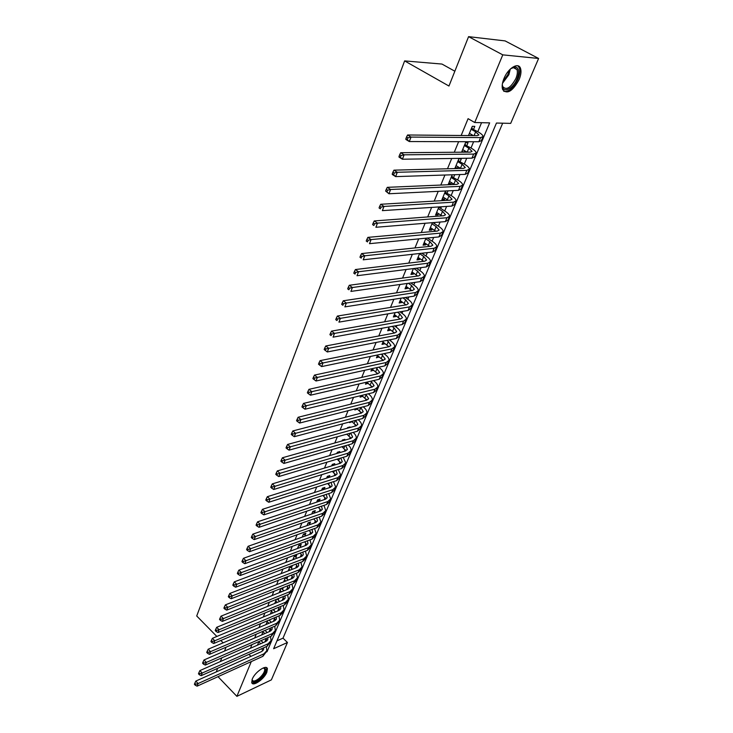 <?xml version="1.0" encoding="UTF-8"?>
<svg xmlns="http://www.w3.org/2000/svg" width="733" height="733" viewBox="0 0 733 733"><rect width="100%" height="100%" fill="white"/><g stroke="black" fill="none" stroke-linecap="round" stroke-linejoin="round"><path stroke-width="1.1" d="M252.271 679.088C254.956 672.042 266.592 664.144 267.408 668.743L266.839 672.253C264.155 679.216 252.61 687.123 251.731 682.524L252.271 679.088M503.983 78.495C508.088 68.087 518.506 61.801 520.512 68.389C521.456 71.284 520.989 75.032 519.111 79.613C512.596 91.368 507.099 94.676 502.646 89.545C501.711 86.714 502.16 83.031 503.983 78.495M454.845 71.22L441.99 64.064L404.625 60.903L196.719 615.995L216.858 636.464M404.625 60.903L448.962 86.036L468.579 36.65L505.119 40.911L538.608 58.466L510.69 123.382L496.461 123.043L273.629 648.723L287.446 642.493L271.366 679.876L236.887 696.35L251.3 661.578M276.964 640.853L283.002 638.159L502.682 123.19M283.002 638.159L287.446 642.493M258.941 641.549L257.43 645.196M263.229 631.177L261.672 634.943M267.582 620.686L265.969 624.571M271.97 610.076L270.312 614.08M276.414 599.347L274.71 603.47M282.507 589.488L283.277 587.637L280.867 588.608L279.154 592.731M286.915 578.878L287.693 577.008L285.274 577.961L283.653 581.874M291.368 568.148L292.155 566.261L289.737 567.186L288.197 570.888M295.875 557.3L296.673 555.385L294.245 556.292L292.806 559.774M300.438 546.314L301.236 544.381L298.807 545.279L297.461 548.522M305.047 535.209L305.863 533.258L303.425 534.128L302.179 537.142M309.711 523.976L310.535 521.997L308.098 522.849L306.944 525.625M314.43 512.605L315.263 510.608L312.817 511.432L311.772 513.961M319.203 501.106L320.046 499.081L317.6 499.888L316.656 502.16M324.05 489.433L324.893 487.418L322.447 488.196L321.604 490.221M329.062 477.357L329.795 475.607L327.339 476.377L326.616 478.127M334.138 465.143L334.752 463.659L332.296 464.401L331.683 465.886M339.278 452.774L339.773 451.574L337.317 452.288L336.814 453.498M344.473 440.249L344.858 439.333L342.393 440.02L342.009 440.945M349.742 427.568L349.998 426.945L347.534 427.614L347.277 428.237M344.565 434.77L346.975 434.229M355.074 414.722L352.6 415.373M349.898 421.896L349.614 422.602L352.17 421.722M360.471 401.721L357.997 402.335M355.303 408.849L354.836 409.967L357.42 409.06M360.773 395.637L360.132 397.176L362.743 396.241M366.317 382.25L365.501 384.229L368.14 383.258M371.933 368.69L370.925 371.118L373.601 370.11M377.623 354.955L376.432 357.832L379.126 356.788M383.386 341.037L382.003 344.382L384.477 343.896L384.724 343.301M389.223 326.927L387.638 330.757L390.121 330.299L390.396 329.639M395.151 312.634L393.355 316.958L395.838 316.528L396.141 315.804M401.143 298.148L399.146 302.976L401.638 302.573L401.968 301.785M407.227 283.46L405.019 288.811L407.502 288.445L407.86 287.574M413.394 268.571L410.956 274.454L413.449 274.124L413.843 273.18M419.642 253.481L416.985 259.903L419.478 259.61L419.899 258.593M425.983 238.179L423.088 245.17L425.58 244.904L426.038 243.814M432.406 222.667L429.272 230.226L431.764 230.006L432.259 228.824M438.92 206.926L435.549 215.081L438.041 214.897L438.563 213.642M445.527 190.974L441.907 199.733L444.4 199.587L444.958 198.24M452.234 174.784L448.349 184.166L450.841 184.065L451.436 182.636M460.177 161.572L461.341 158.777L458.849 158.814L454.881 168.388L457.374 168.324L458.006 166.803M466.848 145.519L468.021 142.688L465.528 142.678L461.588 152.198M266.271 652.04L267.059 651.683L489.653 122.878L474.727 122.521L468.085 118.673L461.167 135.495M458.629 141.689L454.286 152.253M451.73 158.475L447.496 168.773M444.931 175.022L440.808 185.055M438.224 191.331L434.211 201.108M431.618 207.412L427.706 216.931M425.103 223.263L421.292 232.535M418.68 238.894L414.97 247.928M412.349 254.305L408.73 263.101M406.1 269.497L402.573 278.073M399.943 284.496L396.507 292.843M393.859 299.275L390.524 307.411M387.867 313.861L384.614 321.787M381.957 328.256L378.787 335.961M376.121 342.448L373.033 349.962M370.367 356.467L367.361 363.77M364.677 370.284L361.754 377.403M359.078 383.936L356.229 390.854M353.535 397.396L350.768 404.14M348.074 410.691L345.38 417.251M342.687 423.811L340.057 430.198M337.363 436.767L334.807 442.979M332.104 449.558L329.621 455.605M326.909 462.193L324.499 468.066M321.787 474.663L319.441 480.372M316.729 486.978L314.448 492.53M311.727 499.146L309.509 504.542M306.788 511.158L304.635 516.408M301.914 523.032L299.815 528.126M297.094 534.751L295.06 539.708M292.33 546.332L290.36 551.152M287.629 557.776L285.714 562.449M282.984 569.092L281.115 573.627M278.393 580.261L276.579 584.668M273.858 591.302L272.099 595.581M269.368 602.214L267.664 606.365M264.934 612.999L263.284 617.021M260.554 623.664L258.951 627.567M256.22 634.201L254.672 637.985M251.941 644.619L250.439 648.284M264.805 641.943L266.143 638.727M269.066 631.736L270.376 628.593M273.372 621.41L274.655 618.34M277.734 610.974L278.989 607.978M282.141 600.419L283.359 597.487M286.603 589.735L287.785 586.886M291.111 578.933L292.265 576.165M295.674 568.002L296.792 565.317M300.283 556.943L301.373 554.34M304.955 545.755L306.009 543.235M309.683 534.439L310.7 532.002M314.466 522.977L315.447 520.632M319.304 511.387L320.248 509.133M324.206 499.659L325.104 497.496M329.163 487.784L330.024 485.713M334.175 475.763L334.999 473.793M339.26 463.595L340.03 461.726M344.4 451.271L345.133 449.512M349.604 438.801L350.292 437.152M354.873 426.175L355.523 424.627M360.215 413.385L360.81 411.955M365.62 400.438L366.17 399.119M371.1 387.317L371.594 386.126M376.643 374.041L377.092 372.96M379.3 367.654L379.575 367.013M382.26 360.581L382.653 359.637M384.871 354.323L385.265 353.37M387.949 346.956L388.288 346.132M390.506 340.818L391.037 339.544M393.713 333.149L393.997 332.452M396.223 327.138L396.883 325.534M399.549 319.157L399.778 318.598M402.005 313.275L402.811 311.342M407.869 299.238L408.812 296.957M413.806 285.009L414.905 282.379M419.826 270.596L421.072 267.6M425.919 255.982L427.321 252.619M432.103 241.175L433.661 237.437M438.361 226.176L440.093 222.035M444.711 210.967L446.608 206.422M451.152 195.546L453.214 190.598M457.676 179.915L459.921 174.536M464.291 164.064L466.719 158.255M470.998 147.993L473.619 141.735M477.806 131.693L481.563 122.686M473.6 129.237L474.801 126.369L472.309 126.314L468.469 135.568M470.962 135.596L471.429 134.478M464.081 152.171L464.667 150.76M453.608 177.404L454.726 174.701M447.121 193.017L448.028 190.846M440.735 208.419L441.413 206.77M434.422 223.611L434.898 222.466M428.2 238.601L428.475 237.941M278.155 599.979L278.824 598.357M273.849 610.351L274.38 609.077M269.588 620.604L269.982 619.669M265.383 630.746L265.63 630.142M468.579 36.65L502.774 54.856L538.608 58.466M218.003 676.678L236.887 696.35M223.134 642.841L220.825 640.495M216.226 671.941L217.664 668.322M220.349 661.56L221.833 657.831M224.518 651.069L226.048 647.212M248.954 654.367L250.943 656.365M474.727 122.521L502.774 54.856M468.708 135L469.697 135.578M462.01 151.172L463.687 152.18M455.404 167.124L457.374 168.324M448.889 182.847L450.841 184.065M442.466 198.368L444.4 199.587M436.135 213.669L438.041 214.897M429.877 228.769L431.764 230.006M423.711 243.658L425.58 244.904M417.627 258.355L419.478 259.61M411.616 272.859L413.449 274.124M405.688 287.18L407.502 288.445M399.842 301.3L401.638 302.573M394.07 315.245L395.838 316.528M388.362 329.016L390.121 330.299M382.736 342.604L384.477 343.896M377.183 356.018L378.906 357.31M371.695 369.267L373.409 370.568M366.28 382.342L367.975 383.652M361.259 395.518L362.606 396.571M356.357 408.583L357.31 409.335M351.492 421.475L352.078 421.942M469.413 133.296L473.362 135.614M471.108 129.2L475.644 131.839L478.933 134.954L477.256 135.651L407.585 134.982L411.021 137.08L480.582 137.602L483.074 136.558C483.056 135.385 481.407 133.827 478.127 131.876L471.42 128.458M471.731 127.698L472.29 128.467M407.96 137.786L406.577 136.943L405.89 138.729L407.264 139.572L407.96 137.786L411.021 137.08L409.289 141.542L478.851 141.744L481.343 140.672L482.891 137.007M407.264 139.572L409.289 141.542L405.853 139.444L405.89 138.729M406.577 136.943L407.585 134.982M510.672 68.746L515.262 66.905C519.037 67.867 519.624 71.88 517.031 78.953C512.605 90.141 501.198 94.053 502.398 83.809M502.362 85.202L502.673 86.503C506.256 90.617 510.654 87.969 515.876 78.55C517.37 74.885 517.736 71.889 516.976 69.571L514.227 67.399L511.836 67.949M503.763 91.313C508.784 92.056 513.521 87.951 517.984 79.027C519.844 74.473 520.302 70.753 519.358 67.876L517.819 65.787M263.422 667.882L264.732 667.955C266.775 670.044 265.099 673.737 259.693 679.024C254.763 682.744 252.216 682.954 252.042 679.665M252.088 679.546L252.161 679.995C253.114 681.791 255.46 681.223 259.198 678.282C263.092 674.681 264.934 671.575 264.714 668.972L263.312 667.928M251.822 682.78C253.6 683.568 256.257 682.515 259.812 679.628C264.64 675.157 266.922 671.309 266.647 668.084L266.455 667.626M462.679 149.569L466.994 152.152M464.356 145.519L468.836 148.185L472.061 151.364L470.375 152.125L400.713 152.702L404.112 154.819L473.665 154.086L476.184 152.95C476.184 151.731 474.563 150.146 471.319 148.176L464.676 144.74M464.997 143.97L465.547 144.74M401.07 155.524L399.705 154.672L399.027 156.431L400.383 157.283L401.07 155.524L404.112 154.819L402.399 159.217L471.951 158.172L474.471 157.018L475.983 153.426M400.383 157.283L402.399 159.217L399.009 157.091L399.027 156.431M399.705 154.672L400.713 152.702M456.036 165.603L460.672 168.434M457.685 161.617L462.12 164.302L465.29 167.545L463.586 168.361L393.942 170.157L397.304 172.292L466.848 170.34L469.377 169.121C469.404 167.857 467.819 166.235 464.612 164.256L458.024 160.802M458.345 160.023L458.895 160.793M394.281 172.988L392.934 172.136L392.265 173.868L393.612 174.72L394.281 172.988L397.304 172.292L395.628 176.616L465.153 174.372L467.691 173.125L469.175 169.616M393.612 174.72L395.628 176.616L392.265 174.472L392.265 173.868M392.934 172.136L393.942 170.157M449.485 181.417L454.378 184.478M451.116 177.487L455.505 180.199L458.611 183.497L456.897 184.368L387.281 187.336L390.607 189.499L460.122 186.365L462.679 185.064C462.725 183.754 461.158 182.105 457.988 180.107L451.464 176.644M451.794 175.847L452.334 176.616M387.601 190.195L386.273 189.334L385.604 191.038L386.932 191.899L387.601 190.195L390.607 189.499L388.948 193.759L458.455 190.333L461.011 189.013L462.459 185.577M386.932 191.899L388.948 193.759L385.604 191.038M386.273 189.334L387.281 187.336M443.025 197.021L448.129 200.283M444.629 193.145L448.972 195.876L452.032 199.229L450.3 200.155L380.711 204.269L384 206.44L453.489 202.171L456.063 200.787C456.128 199.431 454.597 197.754 451.455 195.738L444.995 192.266M445.325 191.46L445.866 192.22M381.013 207.146L379.703 206.275L379.053 207.952L380.363 208.823L381.013 207.146L384 206.44L382.369 210.637L451.84 206.083L454.423 204.681L455.834 201.318M380.363 208.823L379.053 207.952M379.703 206.275L380.711 204.269M436.648 212.414L441.935 215.859M438.233 208.584L442.53 211.333L445.536 214.742L443.795 215.722L374.242 220.954L377.495 223.134L446.947 217.747L449.54 216.29C449.631 214.897 448.12 213.193 445.023 211.159L439.479 207.613L438.609 207.677M439.003 206.926L439.479 207.613M374.526 223.84L373.234 222.96L372.593 224.619L373.885 225.498L374.526 223.84L377.495 223.134L375.882 227.276L445.325 221.613L447.927 220.129L449.311 216.84M373.885 225.498L372.593 224.619M373.234 222.96L374.242 220.954M430.363 227.587L435.787 231.225M431.929 223.812L436.181 226.589L439.131 230.052L437.372 231.078L367.874 237.382L371.09 239.59L440.496 233.121L443.108 231.582C443.218 230.153 441.733 228.412 438.664 226.369L433.185 222.805L432.314 222.878M368.14 240.296L366.857 239.407L366.225 241.038L367.508 241.927L368.14 240.296L371.09 239.59L369.496 243.668L438.902 236.924L441.513 235.375L442.869 232.15M367.508 241.927L366.225 241.038M366.857 239.407L367.874 237.382M424.169 242.568L429.694 246.361M425.708 238.839L429.914 241.624L432.809 245.143L431.05 246.224L361.589 253.581L364.768 255.799L434.138 248.276L436.767 246.664C436.895 245.198 435.439 243.438 432.397 241.377L427.366 238.051M361.845 256.504L360.572 255.615L359.949 257.219L361.222 258.108L361.845 256.504L364.768 255.799L363.211 259.812L432.562 252.033L435.191 250.411L436.52 247.259M361.222 258.108L359.949 257.219M360.572 255.615L361.589 253.581M418.048 257.338L423.665 261.296M419.569 253.664L423.729 256.468L426.579 260.041L424.801 261.168L355.404 269.542L358.547 271.769L427.861 263.229L430.509 261.553C430.656 260.05 429.226 258.254 426.212 256.184L421.841 253.233M355.642 272.474L354.387 271.577L353.773 273.162L355.029 274.06L355.642 272.474L358.547 271.769L357.008 275.727L426.304 266.94L428.952 265.236L430.253 262.157M355.029 274.06L353.773 273.162M354.387 271.577L355.404 269.542M412.01 271.925L417.7 276.029M413.833 268.516L417.627 271.118L420.43 274.738L418.644 275.901L349.302 285.274L352.417 287.519L421.667 277.981L424.334 276.231C424.499 274.692 423.088 272.878 420.119 270.789L416.326 268.205M349.522 288.216L348.285 287.318L347.68 288.884L348.917 289.782L349.522 288.216L352.417 287.519L350.896 291.413L420.128 281.637L422.794 279.878L424.068 276.854M348.917 289.782L347.68 288.884M348.285 287.318L349.302 285.274M406.045 286.31L411.799 290.561M408.354 283.305L411.607 285.568L414.365 289.233L412.56 290.451L343.291 300.777L346.37 303.031L415.556 292.54L418.231 290.726C418.424 289.141 417.04 287.309 414.099 285.21L410.846 282.956M343.502 303.737L342.265 302.83L341.67 304.369L342.897 305.276L343.502 303.737L346.37 303.031L344.867 306.88L414.044 296.15L416.729 294.318L417.966 291.358M342.897 305.276L341.67 304.369M342.265 302.83L343.291 300.777M400.172 300.512L405.954 304.901M402.903 297.873L405.67 299.824L408.373 303.535L406.568 304.8L337.363 316.06L340.405 318.333L409.527 306.898L412.221 305.02C412.422 303.407 411.066 301.547 408.153 299.44L405.395 297.488M337.556 319.038L336.337 318.122L335.751 319.643L336.969 320.55L337.556 319.038L340.405 318.333L338.93 322.126L408.034 310.462L410.727 308.566L411.946 305.67M336.969 320.55L335.751 319.643M336.337 318.122L337.363 316.06M394.363 314.521L400.181 319.038M397.488 312.24L399.806 313.907L402.463 317.655L400.649 318.956L331.518 331.133L334.532 333.414L403.581 321.072L406.293 319.13C406.503 317.481 405.175 315.602 402.289 313.477L399.971 311.818M331.701 334.12L330.491 333.203L329.914 334.697L331.114 335.613L331.701 334.12L334.532 333.414L333.075 337.153L402.105 324.591L404.818 322.63L406.009 319.799M331.114 335.613L329.914 334.697M330.491 333.203L331.518 331.133M388.637 328.357L394.473 333.002M392.109 326.405L394.024 327.798L396.635 331.591L394.803 332.938L325.754 345.994L328.741 348.285L397.707 335.063L400.429 333.057C400.667 331.38 399.357 329.474 396.498 327.339L394.592 325.956M325.919 348.99L324.728 348.065L324.16 349.54L325.351 350.466L325.919 348.99L328.741 348.285L327.303 351.968L396.26 338.527L398.981 336.502L400.145 333.735M327.303 351.968L325.351 350.466M324.728 348.065L325.754 345.994M382.983 342.009L388.829 346.773M386.777 340.378L388.307 341.505L390.872 345.353L389.04 346.727L320.074 360.645L323.024 362.945L391.917 348.862L394.647 346.801C394.904 345.087 393.612 343.163 390.79 341.019L389.25 339.892M320.229 363.65L319.047 362.725L318.489 364.182L319.661 365.107L320.229 363.65L323.024 362.945L321.613 366.582L390.478 352.289L393.218 350.209L394.354 347.497M321.613 366.582L319.661 365.107M319.047 362.725L320.074 360.645M377.403 355.496L383.24 360.37M381.481 354.158L385.191 358.923L383.35 360.352L314.475 375.094L317.389 377.413L386.199 362.487L388.948 360.361C389.214 358.629 387.949 356.687 385.146 354.534L383.955 353.645M314.613 378.109L313.44 377.183L312.89 378.622L314.054 379.547L314.613 378.109L317.389 377.413L315.996 380.995L384.779 365.868L387.528 363.733L388.646 361.076M315.996 380.995L314.054 379.547M313.44 377.183L314.475 375.094M371.888 368.8L377.724 373.793L308.95 389.342L311.837 391.669L380.555 375.937L383.313 373.757C383.597 371.998 382.351 370.028 379.575 367.865L378.704 367.206M376.231 367.746L379.584 372.327L377.733 373.793M309.069 392.375L307.915 391.44L307.365 392.861L308.52 393.786L309.069 392.375L311.837 391.669L310.462 395.206L379.153 379.273L381.911 377.083L383.002 374.49M310.462 395.206L308.52 393.786M307.915 391.44L308.95 389.342M366.72 382.159L372.272 387.042M371.026 381.16L374.041 385.567L372.19 387.061L303.499 403.407L306.357 405.743L374.984 389.223L377.752 386.987C378.045 385.191 376.826 383.203 374.077 381.032L373.5 380.592M303.609 406.439L302.463 405.505L301.923 406.897L303.068 407.841L303.609 406.439L306.357 405.743L304.992 409.225L373.601 392.512L376.368 390.268L377.44 387.72M304.992 409.225L303.068 407.841M302.463 405.505L303.499 403.407M361.69 395.417L366.876 400.117M365.868 394.4L368.58 398.633L366.711 400.163L298.12 417.269L300.951 419.615L369.478 402.335L372.254 400.044C372.566 398.221 371.365 396.214 368.644 394.033L368.342 393.795M298.221 420.321L297.085 419.377L296.553 420.76L297.68 421.695L298.221 420.321L300.951 419.615L299.605 423.06L368.113 405.578L370.898 403.278L371.943 400.795M299.605 423.06L297.68 421.695M297.085 419.377L298.12 417.269M356.705 408.492L361.543 413.027M360.755 407.456L363.174 411.534L361.305 413.1L292.815 430.958L295.61 433.304L364.044 415.272L366.83 412.936C367.16 411.085 365.978 409.069 363.284 406.879L363.22 406.833M292.898 434.009L291.78 433.066L291.258 434.422L292.375 435.365L292.898 434.009L295.61 433.304L294.29 436.703L362.698 418.488L365.492 416.133L366.509 413.705M294.29 436.703L292.375 435.365M291.78 433.066L292.815 430.958M351.758 421.402L356.275 425.781M355.697 420.348L357.841 424.279L355.963 425.873L287.574 444.455L290.35 446.818L358.675 428.063L361.479 425.671C361.818 423.839 360.709 421.851 358.162 419.697M287.657 447.515L286.548 446.571L286.026 447.909L287.134 448.853L287.657 447.515L290.35 446.818L289.049 450.163L357.347 431.233L360.15 428.823L361.149 426.441M289.049 450.163L287.134 448.853M286.548 446.571L287.574 444.455M346.856 434.138L351.061 438.371M347.607 427.586L347.909 428.063M350.667 433.084L352.573 436.859L350.695 438.49L282.407 457.777L285.155 460.141L353.379 440.68L356.192 438.242C356.531 436.456 355.514 434.504 353.132 432.397M282.48 460.846L281.38 459.893L280.867 461.222L281.967 462.166L282.48 460.846L285.155 460.141L283.873 463.448L352.069 443.813L354.882 441.358L355.853 439.03M283.873 463.448L281.967 462.166M281.38 459.893L282.407 457.777M341.999 446.709L345.912 450.804M342.513 439.992L342.907 440.615L342.045 440.863M345.683 445.655L347.378 449.292L345.481 450.951L277.312 470.925L280.033 473.298L348.148 453.15L350.97 450.667C351.318 448.908 350.383 447.002 348.157 444.94M277.367 473.994L276.286 473.042L275.773 474.352L276.863 475.305L277.367 473.994L280.033 473.298L278.76 476.56L346.846 456.247L349.668 453.745L350.631 451.464M278.76 476.56L276.863 475.305M276.286 473.042L277.312 470.925M337.18 459.124L340.827 463.082M337.482 452.243L337.849 452.829L336.988 453.086M340.744 458.061L342.238 461.57L340.341 463.265L272.282 483.899L274.976 486.281L342.98 465.464L345.802 462.935L343.218 457.328M272.328 486.978L271.256 486.025L270.752 487.308L271.824 488.26L272.328 486.978L274.976 486.281L273.721 489.497L341.697 468.515L344.528 465.977L345.463 463.742M273.721 489.497L271.824 488.26M271.256 486.025L272.282 483.899M332.406 471.383L335.796 475.213M332.507 464.337L332.846 464.896L331.985 465.153M333.405 465.363L332.846 464.896M335.851 470.32L337.162 473.692L335.256 475.424L267.316 496.699L269.982 499.091L337.876 477.632L340.708 475.048L338.334 469.56M267.353 499.787L266.29 498.834L265.795 500.098L266.858 501.06L267.353 499.787L269.982 499.091L268.745 502.27L336.612 480.646L339.443 478.053L340.359 475.873M268.745 502.27L266.858 501.06M266.29 498.834L267.316 496.699M327.678 483.487L330.821 487.188M327.587 476.294L327.908 476.816L327.046 477.082M328.686 477.476L327.908 476.816M331.004 482.433L332.15 485.677L330.244 487.427L262.414 509.343L265.062 511.735L332.828 489.644L335.677 487.024L333.488 481.636M262.441 512.431L261.388 511.478L260.902 512.734L261.956 513.686L262.441 512.431L265.062 511.735L263.834 514.868L331.582 492.622L334.422 489.992L335.32 487.857M263.834 514.868L261.956 513.686M261.388 511.478L262.414 509.343M322.996 495.444L325.91 499.026M322.731 488.105L323.024 488.59L322.172 488.865M324.013 489.442L323.024 488.59M326.194 494.39L327.193 497.515L325.278 499.292L257.576 521.823L260.197 524.214L327.853 501.519L330.702 498.852L328.686 493.575M257.595 524.92L256.55 523.958L256.064 525.195L257.109 526.157L257.595 524.92L260.197 524.214L258.987 527.311L326.616 504.46L329.465 501.784L330.345 499.695M258.987 527.311L257.109 526.157M256.55 523.958L257.576 521.823M318.36 507.254L321.054 510.727M317.93 499.778L318.195 500.227L317.343 500.511M319.386 501.262L318.195 500.227M321.43 506.21L322.3 509.206L320.385 511.02L252.803 534.137L255.396 536.547L322.923 513.247L325.782 510.535L323.94 505.367M252.803 537.243L251.767 536.272L251.3 537.5L252.335 538.462L252.803 537.243L255.396 536.547L254.204 539.598L321.705 516.151L324.563 513.439L325.425 511.387M254.204 539.598L252.335 538.462M251.767 536.272L252.803 534.137M313.761 518.909L316.253 522.281M313.183 511.313L312.579 512.019M314.796 512.926L313.431 511.726M316.72 517.883L317.462 520.769L315.538 522.602L248.084 546.305L250.649 548.715L318.067 524.828L320.926 522.088L319.231 517.012M248.084 549.402L247.058 548.44L246.581 549.649L247.607 550.611L248.084 549.402L250.649 548.715L249.477 551.729L316.858 527.705L319.716 524.956L320.559 522.95M249.477 551.729L247.607 550.611M247.058 548.44L248.084 546.305M309.216 530.435L311.498 533.697M307.274 524.828L307.823 525.314M308.492 522.711L307.869 523.389M310.251 524.462L308.721 523.096M312.047 529.418L312.679 532.185L310.755 534.045L243.429 558.317L245.967 560.727L313.257 536.281L316.125 533.496L314.576 528.52M243.411 561.423L242.394 560.452L241.936 561.643L242.953 562.614L243.411 561.423L245.967 560.727L244.813 563.704L312.066 539.121L314.933 536.327L315.758 534.366M244.813 563.704L242.953 562.614M242.394 560.452L243.429 558.317M304.708 541.815L306.806 544.976M302.61 536.089L303.325 536.73M303.847 533.972L303.215 534.632M305.762 535.85L304.067 534.33M307.429 540.817L307.961 543.474L306.027 545.361L238.83 570.173L241.349 572.592L308.511 547.597L311.378 544.775L309.967 539.891M238.811 573.279L237.794 572.317L237.345 573.49L238.353 574.461L238.811 573.279L241.349 572.592L240.204 575.533L307.329 550.41L310.206 547.578L311.012 545.654M240.204 575.533L238.353 574.461M237.794 572.317L238.83 570.173M298.001 547.212L298.872 548M299.266 545.105L298.615 545.746M301.3 547.102L299.458 545.434M302.848 552.086L303.288 554.624L301.355 556.539L234.285 581.883L236.786 584.302L303.81 558.784L306.696 555.926L305.404 551.124M300.246 553.058L302.17 556.127M234.258 584.998L233.259 584.027L232.81 585.191L233.809 586.162L234.258 584.998L236.786 584.302L235.65 587.215L302.647 561.56L305.533 558.693L306.321 556.814M235.65 587.215L233.809 586.162M233.259 584.027L234.285 581.883M293.447 558.207L294.464 559.142M294.73 556.109L294.061 556.732M296.892 558.225L294.913 556.411M298.313 563.219L298.679 565.647L296.737 567.589L229.796 593.455L232.279 595.874L299.174 569.834L302.06 566.939L300.878 562.229M295.82 564.172L297.58 567.15M229.759 596.57L228.769 595.599L228.329 596.744L229.319 597.716L229.759 596.57L232.279 595.874L231.161 598.751L298.029 572.574L300.915 569.678L301.684 567.837M231.161 598.751L229.319 597.716M228.769 595.599L229.796 593.455M288.949 569.083L290.103 570.155M290.25 566.994L289.572 567.589M292.522 569.22L290.415 567.26M293.823 574.223L294.116 576.55L292.174 578.511L225.37 604.881L227.826 607.309L294.593 580.756L297.479 577.833L296.407 573.206M291.441 575.158L293.044 578.044M225.324 607.996L224.344 607.025L223.904 608.161L224.884 609.132L225.324 607.996L227.826 607.309L226.717 610.14L293.457 583.468L296.343 580.536L297.103 578.74M226.717 610.14L224.884 609.132M224.344 607.025L225.37 604.881M284.496 579.83L285.778 581.031M285.824 577.741L285.119 578.319M288.197 580.078L285.962 577.989M289.379 585.099L289.608 587.325L287.666 589.305L220.99 616.169L223.428 618.597L290.057 591.558L292.953 588.599L291.981 584.054M287.098 586.006L288.564 588.81M220.935 619.284L219.964 618.313L219.534 619.431L220.505 620.411L220.935 619.284L223.428 618.597L222.328 621.401L288.93 594.234L291.826 591.265L292.568 589.506M222.328 621.401L220.505 620.411M219.964 618.313L220.99 616.169M280.098 590.459L281.509 591.788M281.435 588.379L280.73 588.938M283.918 590.816L281.573 588.599M284.981 595.847L285.146 597.972L283.204 599.979L216.666 627.32L219.075 629.748L285.577 602.233L288.472 599.237L287.593 594.784M282.791 596.744L284.129 599.457M216.611 630.435L215.649 629.464L215.218 630.572L216.18 631.544L216.611 630.435L219.075 629.748L218.003 632.515L284.468 604.881L287.363 601.885L288.087 600.162M218.003 632.515L216.18 631.544M215.649 629.464L216.666 627.32M275.745 600.959L277.266 602.416M277.184 599.026L276.378 599.429M279.676 601.427L277.221 599.09M280.629 606.475L280.739 608.5L278.797 610.525L212.396 638.333L214.787 640.77L281.151 612.788L284.047 609.764L283.259 605.385M278.531 607.355L279.74 609.975M212.332 641.457L211.37 640.477L210.948 641.577L211.901 642.548L212.332 641.457L214.787 640.77L213.724 643.501L280.052 615.408L282.956 612.376L283.662 610.69M213.724 643.501L211.901 642.548M211.37 640.477L212.396 638.333M271.448 611.349L273.079 612.925M275.48 611.918L273.088 609.618M276.314 616.984L276.387 618.909L274.435 620.961L208.181 649.218L210.545 651.655L276.772 623.224L279.676 620.164L278.961 615.867M274.307 617.837L275.406 620.384M208.099 652.343L207.155 651.362L206.733 652.443L207.677 653.424L208.099 652.343L210.545 651.655L209.491 654.358L275.681 625.808L279.282 621.098M209.491 654.358L207.677 653.424M207.155 651.362L208.181 649.218M267.188 621.621L268.919 623.307M271.32 622.29L269.038 620.072M272.053 627.375L272.08 629.207L270.129 631.278L204.003 659.966L206.358 662.412L272.438 633.541L275.351 630.453L274.71 626.229M270.12 628.208L271.109 630.673M203.921 663.099L202.986 662.119L202.574 663.182L203.508 664.162L203.921 663.099L206.358 662.412L205.313 665.078L271.366 636.097L274.948 631.397M205.313 665.078L203.508 664.162M202.986 662.119L204.003 659.966M262.982 631.782L264.815 633.578M267.206 632.542L265.034 630.407M267.829 637.655L267.82 639.387L265.859 641.476L199.889 670.594L202.216 673.041L268.159 643.739L271.073 640.624L270.504 636.473M265.978 638.461L266.876 640.844M199.797 673.719L198.863 672.747L198.46 673.801L199.385 674.781L199.797 673.719L202.216 673.041L201.181 675.679L267.096 646.268L270.669 641.577M201.181 675.679L199.385 674.781M198.863 672.747L199.889 670.594M257.787 644.325L258.282 644.82M258.822 641.833L260.746 643.73M263.129 642.676L261.058 640.624M263.642 647.807L263.605 649.456L261.644 651.555L195.812 681.094L198.121 683.541L263.926 653.827L266.839 650.684L266.345 646.607M261.873 648.604L262.68 650.904M195.72 684.228L194.795 683.248L194.392 684.292L195.308 685.263L195.72 684.228L198.121 683.541L197.104 686.152L262.872 656.328L266.436 651.637M197.104 686.152L195.308 685.263M194.795 683.248L195.812 681.094M475.644 131.839L474.068 135.623M480.582 137.602L478.851 141.744M510.296 69.094L508.858 74.748L502.49 83.315M502.829 81.849L507.996 74.372L509.243 70.176M468.836 148.185L467.187 152.143M473.665 154.086L471.951 158.172M462.12 164.302L460.461 168.297M466.848 170.34L465.153 174.372M455.505 180.199L453.855 184.139M460.122 186.365L458.455 190.333M448.972 195.876L447.35 199.761M453.489 202.171L451.84 206.083M442.53 211.333L440.936 215.163M446.947 217.747L445.325 221.613M436.181 226.589L434.605 230.364M440.496 233.121L438.902 236.924M429.914 241.624L428.356 245.353M434.138 248.276L432.562 252.033M423.729 256.468L422.199 260.151M427.861 263.229L426.304 266.94M417.627 271.118L416.115 274.747M421.667 277.981L420.128 281.637M411.607 285.568L410.123 289.15M415.556 292.54L414.044 296.15M405.67 299.824L404.195 303.361M409.527 306.898L408.034 310.462M399.806 313.907L398.358 317.389M403.581 321.072L402.105 324.591M394.024 327.798L392.586 331.243M397.707 335.063L396.26 338.527M388.307 341.505L386.896 344.913M391.917 348.862L390.478 352.289M382.672 355.047L381.27 358.4M386.199 362.487L384.779 365.868M377.101 368.415L375.717 371.723M380.555 375.937L379.153 379.273M371.604 381.609L370.238 384.88M374.984 389.223L373.601 392.512M366.179 394.638L364.832 397.872M369.478 402.335L368.113 405.578M360.819 407.502L359.491 410.7M364.044 415.272L362.698 418.488M355.441 420.421L354.213 423.362M358.675 428.063L357.347 431.233M350.099 433.24L349 435.878M353.379 440.68L352.069 443.813M344.831 445.902L343.85 448.239M348.148 453.15L346.846 456.247M339.617 458.4L338.765 460.443M342.98 465.464L341.697 468.515M334.477 470.751L333.744 472.51M337.876 477.632L336.612 480.646M329.392 482.946L328.778 484.421M332.828 489.644L331.582 492.622M324.38 494.995L323.876 496.195M327.853 501.519L326.616 504.46M319.423 506.888L319.029 507.832M322.923 513.247L321.705 516.151M314.521 518.643L314.237 519.33M318.067 524.828L316.858 527.705M313.257 536.281L312.066 539.121M308.511 547.597L307.329 550.41M303.81 558.784L302.647 561.56M299.174 569.834L298.029 572.574M294.593 580.756L293.457 583.468M290.057 591.558L288.93 594.234M285.577 602.233L284.468 604.881M281.151 612.788L280.052 615.408M276.772 623.224L275.681 625.808M272.438 633.541L271.366 636.097M268.159 643.739L267.096 646.268M263.926 653.827L262.872 656.328M514.227 67.399L515.262 66.905M513.118 67.5L516.976 69.571M263.862 668.029L264.732 667.955M263.605 667.855L264.714 668.972M396.635 331.591L396.443 332.049M390.872 345.353L390.68 345.82M385.191 358.923L384.99 359.399M379.584 372.327L379.382 372.813M374.041 385.567L373.839 386.062M368.58 398.633L368.369 399.137M363.174 411.534L362.963 412.047M357.841 424.279L357.622 424.792M352.573 436.859L352.353 437.39M347.378 449.292L347.149 449.824M342.238 461.57L342.009 462.111M337.162 473.692L336.933 474.242M332.15 485.677L331.912 486.236M327.193 497.515L326.955 498.074M322.3 509.206L322.062 509.774M317.462 520.769L317.224 521.337M312.679 532.185L312.441 532.772M307.961 543.474L307.713 544.06M303.288 554.624L303.041 555.22M298.679 565.647L298.423 566.252M294.116 576.55L293.86 577.155M289.608 587.325L289.352 587.93M285.146 597.972L284.89 598.586M280.739 608.5L280.482 609.123M276.387 618.909L276.121 619.541M272.08 629.207L271.815 629.839M267.82 639.387L267.554 640.019M263.605 649.456L263.339 650.089"/></g></svg>
